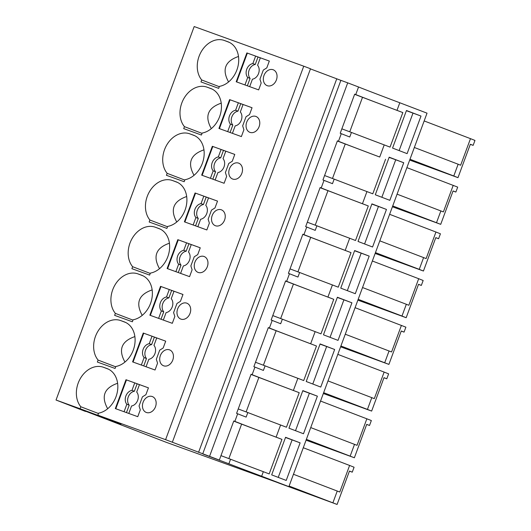 <?xml version="1.0" encoding="UTF-8"?>
<svg xmlns="http://www.w3.org/2000/svg" width="531" height="531" viewBox="0 0 531 531"><rect width="100%" height="100%" fill="white"/><g stroke="black" fill="none" stroke-linecap="round" stroke-linejoin="round"><path stroke-width="0.8" d="M85.597 411.213L165.964 442.204L288.884 486.648L261.65 476.241L263.336 471.687L269.171 473.917L281.948 439.376L276.107 437.146A104.01 0.916 -159.7 0 1 234.855 421.375L233.786 420.97L219.33 460.065L203.327 454.164L228.874 463.789A104.01 0.916 -159.7 0 0 261.65 476.241M219.33 460.065L165.592 439.668L97.817 415.149L121.028 424.05M116.156 422.158L80.095 408.737L80.825 406.766A23.47 18.213 -69.1 0 1 80.307 378.57A23.47 18.213 -69.1 0 1 103.472 367.273L107.016 368.554A23.47 18.213 -69.1 0 1 107.255 368.64A23.47 18.213 -69.1 0 1 117.305 392.124A23.47 18.213 -69.1 0 1 98.547 413.171L97.817 415.149M85.511 411.445L56.034 400.029L80.095 408.737M409.686 160.077L457.987 177.653L453.786 175.987L458.14 164.225L460.656 165.221L470.486 138.651L424.163 120.942M392.416 206.765L440.717 224.341L392.721 205.928M375.145 253.446L423.446 271.022L419.251 269.356L423.599 257.595L426.121 258.59L435.951 232.02L440.425 233.799L438.599 238.731L435.805 237.622L423.446 271.022M357.874 300.134L406.175 317.711L401.98 316.045L406.334 304.276L408.85 305.279L418.68 278.709L423.161 280.487L421.335 285.419L418.534 284.311L406.175 317.711M340.603 346.816L388.911 364.392L340.915 345.986M323.339 393.504L371.64 411.08L367.439 409.414L371.793 397.646L374.309 398.648L384.139 372.078L388.619 373.857L386.794 378.789L383.993 377.68L371.64 411.08M306.068 440.186L354.369 457.762L306.374 439.356M278.503 482.958L337.099 504.45L289.103 486.044M337.816 354.369L384.139 372.078M372.35 261L418.68 278.709M389.621 214.312L435.951 232.02M209.559 456.328L347.712 82.849L358.551 86.991L355.743 94.578L354.675 94.173L340.212 133.268L341.28 133.673L338.473 141.266A104.01 0.916 -159.7 0 0 379.725 157.037L337.351 141.007M338.473 141.266L337.404 140.854L322.941 179.949L324.01 180.361L321.202 187.954L320.133 187.543L305.67 226.637L306.745 227.042L303.931 234.636L302.862 234.224L288.406 273.319L289.475 273.73L286.667 281.324L285.598 280.912L271.135 320.007L272.204 320.412L269.396 328.005L268.328 327.6L253.864 366.689L254.933 367.1L252.125 374.694L251.057 374.282L236.594 413.377L237.662 413.788L234.855 421.375M345.23 144.02L332.486 178.476M385.566 159.267L372.789 193.808L366.948 191.578L362.454 203.718L368.295 205.955L355.518 240.49L349.677 238.26L345.19 250.406L351.024 252.637L338.247 287.178L332.413 284.948L327.919 297.088L333.753 299.325L320.976 333.86L315.142 331.629L310.648 343.776L316.483 346.006L303.712 380.548L297.871 378.318L293.377 390.464L299.219 392.694L286.441 427.229L280.6 424.999L276.107 437.146M237.662 413.788A104.01 0.916 -159.7 0 0 246.138 417.1L247.824 412.547A104.01 0.916 -159.7 0 0 280.6 424.999M247.824 412.547L238.233 408.95M299.219 392.694L258.882 377.441L246.138 411.903M258.882 377.441L251.004 374.428M252.125 374.694A104.01 0.916 -159.7 0 0 293.377 390.464M286.216 480.436L271.673 474.873L285.572 437.298L300.115 442.861L286.216 480.436M358.551 86.991A104.01 0.916 -159.7 0 0 399.803 102.762L427.037 113.169L288.884 486.648M399.803 102.762L396.996 110.348L402.83 112.585L390.053 147.12L384.218 144.89L379.725 157.037M303.486 433.747L288.944 428.192L302.843 390.61L317.385 396.172L303.486 433.747M338.028 340.378L323.479 334.822L337.384 297.241L351.927 302.803L338.028 340.378M355.292 293.696L340.749 288.134L354.648 250.559L369.191 256.115L355.292 293.696M372.563 247.008L358.02 241.446L371.919 203.871L386.462 209.433L372.563 247.008M389.834 200.326L375.291 194.764L389.19 157.189L403.733 162.745L389.834 200.326M407.104 153.638L392.562 148.076L406.461 110.501L421.003 116.063L407.104 153.638M320.757 387.066L306.214 381.504L320.113 343.929L334.656 349.491L320.757 387.066M300.115 442.861L292.11 439.887L278.237 477.382M285.499 437.498L292.11 439.887M281.948 439.376L241.612 424.13L228.868 458.585M241.612 424.13L233.733 421.116M402.83 112.585L354.622 94.319M355.743 94.578A104.01 0.916 -159.7 0 0 396.996 110.348M362.5 97.332L349.756 131.788M172.349 442.237L310.502 68.751L303.745 66.189L194.187 26.55L56.034 400.029M340.882 80.367L310.449 68.904M347.712 82.849L340.889 80.34L202.736 453.826M414.346 147.479L458.14 164.225M470.307 144.339L473.141 145.361L470.34 144.253L457.987 177.653M473.141 145.361L474.966 140.43L470.486 138.651M453.786 175.987L409.992 159.247M406.892 167.63L457.695 187.118L455.87 192.049L453.069 190.941L440.717 224.341M453.043 191.027L455.87 192.049M397.075 194.167L443.392 211.909L453.215 185.339M436.515 222.675L440.869 210.907M198.567 452.352L336.727 78.873M303.745 66.189L165.592 439.668M125.993 379.725L115.32 408.571L137.768 416.689L140.297 409.859L139.056 405.969L142.421 396.856L145.912 394.679L148.434 387.842L125.993 379.725L134.735 382.897L131.973 390.365A8.091 6.279 -69.1 0 0 125.86 396.04A8.091 6.279 -69.1 0 0 126.829 404.277L124.068 411.737M155.503 406.753A8.496 6.598 -69.1 0 0 152.337 396.571A8.496 6.598 -69.1 0 0 144.2 400.082A8.496 6.598 -69.1 0 0 143.104 402.266A8.496 6.598 -69.1 0 0 146.271 412.448A8.496 6.598 -69.1 0 0 155.503 406.753M149.623 275.091L131.9 268.679L132.631 266.708A23.47 18.213 -69.1 0 1 132.119 238.512A23.47 18.213 -69.1 0 1 155.278 227.215L158.822 228.503A23.47 18.213 -69.1 0 1 159.061 228.589A23.47 18.213 -69.1 0 1 169.117 252.072A23.47 18.213 -69.1 0 1 150.353 273.12L149.623 275.091M143.257 333.037L132.591 361.883L155.039 370.007L157.561 363.171L156.326 359.281L159.692 350.175L163.176 347.991L165.705 341.161L143.257 333.037L152.005 336.209L149.244 343.676A8.091 6.279 -69.1 0 0 143.124 349.352A8.091 6.279 -69.1 0 0 144.1 357.595L141.339 365.049M172.774 360.071A8.496 6.598 -69.1 0 0 169.608 349.889A8.496 6.598 -69.1 0 0 161.47 353.4A8.496 6.598 -69.1 0 0 160.369 355.584A8.496 6.598 -69.1 0 0 163.541 365.766A8.496 6.598 -69.1 0 0 172.774 360.071M97.365 362.049L98.096 360.078A23.47 18.213 -69.1 0 1 97.578 331.882A23.47 18.213 -69.1 0 1 120.743 320.585L124.287 321.872A23.47 18.213 -69.1 0 1 124.519 321.959A23.47 18.213 -69.1 0 1 134.575 345.442A23.47 18.213 -69.1 0 1 115.818 366.49L115.088 368.461L97.365 362.049M177.799 239.667L167.126 268.513L189.574 276.638L192.103 269.801L190.861 265.912L194.233 256.805L197.718 254.621L200.247 247.791L177.799 239.667L186.547 242.84L183.786 250.307A8.091 6.279 -69.1 0 0 177.666 255.982A8.091 6.279 -69.1 0 0 178.635 264.226L175.88 271.68M207.316 266.701A8.496 6.598 -69.1 0 0 204.15 256.519A8.496 6.598 -69.1 0 0 196.012 260.031A8.496 6.598 -69.1 0 0 194.91 262.214A8.496 6.598 -69.1 0 0 198.076 272.396A8.496 6.598 -69.1 0 0 207.316 266.701M166.893 228.41L149.171 221.998L149.901 220.02A23.47 18.213 -69.1 0 1 149.384 191.83A23.47 18.213 -69.1 0 1 172.548 180.533L176.093 181.814A23.47 18.213 -69.1 0 1 176.332 181.901A23.47 18.213 -69.1 0 1 186.381 205.384A23.47 18.213 -69.1 0 1 167.623 226.432L166.893 228.41M195.069 192.985L184.396 221.832L206.844 229.95L209.373 223.12L208.132 219.23L211.504 210.117L214.989 207.933L217.518 201.103L195.069 192.985L203.811 196.158L201.05 203.625A8.091 6.279 -69.1 0 0 194.937 209.3A8.091 6.279 -69.1 0 0 195.906 217.537L193.145 224.998M224.586 220.013A8.496 6.598 -69.1 0 0 221.414 209.831A8.496 6.598 -69.1 0 0 213.283 213.343A8.496 6.598 -69.1 0 0 212.181 215.526A8.496 6.598 -69.1 0 0 215.347 225.708A8.496 6.598 -69.1 0 0 224.586 220.013M202.165 133.062L201.435 135.04L183.713 128.628L184.443 126.65A23.47 18.213 -69.1 0 1 183.925 98.461A23.47 18.213 -69.1 0 1 207.083 87.164L210.628 88.445A23.47 18.213 -69.1 0 1 210.867 88.531A23.47 18.213 -69.1 0 1 220.923 112.014A23.47 18.213 -69.1 0 1 202.165 133.062M212.334 146.297L201.667 175.144L224.115 183.268L226.637 176.431L225.403 172.542L228.768 163.435L232.259 161.251L234.782 154.421L212.334 146.297L221.082 149.47L218.321 156.937A8.091 6.279 -69.1 0 0 212.201 162.612A8.091 6.279 -69.1 0 0 213.177 170.849L210.415 178.31M241.851 173.332A8.496 6.598 -69.1 0 0 238.684 163.15A8.496 6.598 -69.1 0 0 230.547 166.661A8.496 6.598 -69.1 0 0 229.445 168.845A8.496 6.598 -69.1 0 0 232.618 179.027A8.496 6.598 -69.1 0 0 241.851 173.332M166.442 175.31L167.172 173.338A23.47 18.213 -69.1 0 1 166.654 145.142A23.47 18.213 -69.1 0 1 189.819 133.845L193.364 135.126A23.47 18.213 -69.1 0 1 193.603 135.219A23.47 18.213 -69.1 0 1 203.652 158.703A23.47 18.213 -69.1 0 1 184.894 179.75L184.164 181.721L166.442 175.31M229.604 99.616L218.938 128.456L241.379 136.58L243.908 129.75L242.667 125.854L246.039 116.747L249.524 114.563L252.052 107.733L229.604 99.616L238.353 102.788L235.591 110.256A8.091 6.279 -69.1 0 0 229.472 115.931A8.091 6.279 -69.1 0 0 230.441 124.168L227.686 131.622M259.121 126.644A8.496 6.598 -69.1 0 0 255.955 116.462A8.496 6.598 -69.1 0 0 247.818 119.973A8.496 6.598 -69.1 0 0 246.716 122.157A8.496 6.598 -69.1 0 0 249.889 132.338A8.496 6.598 -69.1 0 0 259.121 126.644M246.875 52.927L236.202 81.774L258.65 89.892L261.179 83.062L259.938 79.172L263.31 70.065L266.794 67.882L269.323 61.052L246.875 52.927L255.623 56.1L252.862 63.567A8.091 6.279 -69.1 0 0 246.742 69.242A8.091 6.279 -69.1 0 0 247.711 77.48L244.957 84.94M276.392 79.962A8.496 6.598 -69.1 0 0 273.226 69.78A8.496 6.598 -69.1 0 0 265.088 73.285A8.496 6.598 -69.1 0 0 263.987 75.475A8.496 6.598 -69.1 0 0 267.153 85.657A8.496 6.598 -69.1 0 0 276.392 79.962M218.699 88.352L200.983 81.94L201.714 79.969A23.47 18.213 -69.1 0 1 201.196 51.772A23.47 18.213 -69.1 0 1 224.354 40.475L227.899 41.757A23.47 18.213 -69.1 0 1 228.138 41.849A23.47 18.213 -69.1 0 1 238.193 65.326A23.47 18.213 -69.1 0 1 219.429 86.38L218.699 88.352M160.528 286.355L149.861 315.202L172.303 323.319L174.832 316.489L173.591 312.6L176.962 303.486L180.447 301.309L182.976 294.473L160.528 286.355L169.276 289.528L166.515 296.995A8.091 6.279 -69.1 0 0 160.395 302.67A8.091 6.279 -69.1 0 0 161.364 310.907L158.61 318.368M190.045 313.383A8.496 6.598 -69.1 0 0 186.879 303.201A8.496 6.598 -69.1 0 0 178.741 306.712A8.496 6.598 -69.1 0 0 177.639 308.896A8.496 6.598 -69.1 0 0 180.805 319.078A8.496 6.598 -69.1 0 0 190.045 313.383M133.082 319.801L132.358 321.779L114.636 315.368L115.366 313.39A23.47 18.213 -69.1 0 1 114.849 285.2A23.47 18.213 -69.1 0 1 138.007 273.903L141.551 275.184A23.47 18.213 -69.1 0 1 141.79 275.27A23.47 18.213 -69.1 0 1 151.846 298.754A23.47 18.213 -69.1 0 1 133.082 319.801M139.447 384.65L134.735 382.897M128.794 413.443L131.555 405.989A8.091 6.279 -69.1 0 0 137.668 400.314A8.091 6.279 -69.1 0 0 136.699 392.07L139.461 384.61L148.434 387.856M115.798 408.744L126.464 379.904M137.124 383.807L134.356 391.274A8.091 6.279 -69.1 0 0 128.243 396.949A8.091 6.279 -69.1 0 0 129.212 405.186L126.829 404.277M126.471 412.6L129.212 405.186M134.356 391.274L131.973 390.365M159.492 268.686C152.662 256.347 155.975 247.858 169.416 243.211M150.24 273.438L132.631 266.708M156.718 337.968L152.005 336.209M146.065 366.762L148.826 359.301A8.091 6.279 -69.1 0 0 154.939 353.626A8.091 6.279 -69.1 0 0 153.97 345.389L156.731 337.922L165.705 341.167M133.069 362.056L143.735 333.222M154.388 337.125L151.627 344.592A8.091 6.279 -69.1 0 0 145.514 350.268A8.091 6.279 -69.1 0 0 146.483 358.505L144.1 357.595M143.742 365.919L146.483 358.505M151.627 344.592L149.244 343.676M115.698 366.808L98.096 360.078M124.951 362.056C118.128 349.717 121.433 341.227 134.881 336.581M191.253 244.592L186.547 242.84M180.606 273.392L183.361 265.931A8.091 6.279 -69.1 0 0 189.481 260.256A8.091 6.279 -69.1 0 0 188.512 252.019L191.273 244.552L200.24 247.798M167.61 268.686L178.277 239.853M188.93 243.756L186.169 251.223A8.091 6.279 -69.1 0 0 180.049 256.898A8.091 6.279 -69.1 0 0 181.018 265.135L178.635 264.226M178.277 272.549L181.018 265.135M186.169 251.223L183.786 250.307M167.504 226.75L149.901 220.02M176.763 221.998C169.933 209.665 173.245 201.169 186.686 196.523M208.524 197.91L203.811 196.158M197.871 226.704L200.632 219.25A8.091 6.279 -69.1 0 0 206.751 213.575A8.091 6.279 -69.1 0 0 205.776 205.331L208.537 197.864L217.511 201.11M184.874 222.004L195.547 193.165M206.201 197.067L203.439 204.535A8.091 6.279 -69.1 0 0 197.32 210.21A8.091 6.279 -69.1 0 0 198.289 218.447L195.906 217.537M195.547 225.861L198.289 218.447M203.439 204.535L201.05 203.625M202.045 133.381L184.443 126.65M211.298 128.628C204.475 116.296 207.78 107.8 221.228 103.153M225.794 151.222L221.082 149.47M215.141 180.022L217.902 172.562A8.091 6.279 -69.1 0 0 224.016 166.887A8.091 6.279 -69.1 0 0 223.047 158.65L225.808 151.182L234.782 154.428M202.145 175.316L212.812 146.483M223.465 150.386L220.704 157.846A8.091 6.279 -69.1 0 0 214.59 163.521A8.091 6.279 -69.1 0 0 215.559 171.765L213.177 170.849M212.818 179.179L215.559 171.765M220.704 157.846L218.321 156.937M184.775 180.069L167.172 173.338M194.027 175.316C187.204 162.977 190.51 154.488 203.957 149.842M243.065 104.541L238.353 102.788M232.412 133.334L235.167 125.88A8.091 6.279 -69.1 0 0 241.286 120.205A8.091 6.279 -69.1 0 0 240.317 111.961L243.079 104.494L252.052 107.74M219.416 128.635L230.082 99.795M240.735 103.698L237.974 111.165A8.091 6.279 -69.1 0 0 231.855 116.84A8.091 6.279 -69.1 0 0 232.83 125.077L230.441 124.168M230.082 132.491L232.83 125.077M237.974 111.165L235.591 110.256M260.329 57.852L255.623 56.1M249.683 86.646L252.437 79.192A8.091 6.279 -69.1 0 0 258.557 73.517A8.091 6.279 -69.1 0 0 257.588 65.28L260.349 57.813L269.317 61.058M236.687 81.947L247.353 53.107M258.006 57.016L255.245 64.477A8.091 6.279 -69.1 0 0 249.125 70.152A8.091 6.279 -69.1 0 0 250.094 78.396L247.711 77.48M247.353 85.81L250.094 78.396M255.245 64.477L252.862 63.567M219.316 86.699L201.714 79.969M228.569 81.947C221.739 69.607 225.051 61.118 238.492 56.472M173.982 291.28L169.276 289.528M163.336 320.074L166.09 312.62A8.091 6.279 -69.1 0 0 172.21 306.945A8.091 6.279 -69.1 0 0 171.241 298.701L174.002 291.24L182.969 294.486M150.339 315.374L161.006 286.534M171.659 290.437L168.898 297.904A8.091 6.279 -69.1 0 0 162.778 303.579A8.091 6.279 -69.1 0 0 163.754 311.816L161.364 310.907M161.006 319.231L163.754 311.816M168.898 297.904L166.515 296.995M132.969 320.12L115.366 313.39M142.222 315.368C135.398 303.035 138.704 294.546 152.151 289.899M118.984 423.24L111.331 420.313M98.427 413.49L80.825 406.766M107.68 408.744C100.857 396.405 104.162 387.915 117.61 383.269M113.647 421.422L111.729 420.466M228.874 463.789L230.56 459.235A104.01 0.916 -159.7 0 0 263.336 471.687M230.56 459.235L220.962 455.638M327.999 380.906L371.793 397.646M367.439 409.414L323.644 392.674M379.804 240.848L423.599 257.595M419.251 269.356L375.45 252.617M362.534 287.536L406.334 304.276M401.98 316.045L358.186 299.305M341.28 133.673A104.01 0.916 -159.7 0 0 349.756 136.991L351.442 132.438L341.851 128.841M351.442 132.438A104.01 0.916 -159.7 0 0 384.218 144.89M324.01 180.361A104.01 0.916 -159.7 0 0 332.486 183.673L334.172 179.12L324.58 175.529M334.172 179.12A104.01 0.916 -159.7 0 0 366.948 191.578M254.933 367.1A104.01 0.916 -159.7 0 0 263.409 370.419L265.095 365.859A104.01 0.916 -159.7 0 0 297.871 378.318M265.095 365.859L255.504 362.268M316.483 346.006L268.274 327.746M269.396 328.005A104.01 0.916 -159.7 0 0 310.648 343.776M276.153 330.76L263.409 365.215M272.204 320.412A104.01 0.916 -159.7 0 0 280.68 323.731L282.366 319.177L272.775 315.58M282.366 319.177A104.01 0.916 -159.7 0 0 315.142 331.629M333.753 299.325L285.539 281.058M286.667 281.324A104.01 0.916 -159.7 0 0 327.919 297.088M293.424 284.072L280.673 318.534M289.475 273.73A104.01 0.916 -159.7 0 0 297.951 277.049L299.637 272.489L290.039 268.898M299.637 272.489A104.01 0.916 -159.7 0 0 332.413 284.948M351.024 252.637L302.809 234.377M303.931 234.636A104.01 0.916 -159.7 0 0 345.19 250.406M310.695 237.39L297.944 271.845M306.745 227.042A104.01 0.916 -159.7 0 0 315.222 230.361L316.901 225.808L307.31 222.21M316.901 225.808A104.01 0.916 -159.7 0 0 349.677 238.26M368.295 205.955L320.08 187.689M321.202 187.954A104.01 0.916 -159.7 0 0 362.454 203.718M327.959 190.702L315.215 225.164M317.385 396.172L309.381 393.205L295.508 430.701M302.77 390.809L309.381 393.205M351.927 302.803L343.915 299.836L330.05 337.331M337.311 297.44L343.915 299.836M369.191 256.115L361.186 253.148L347.314 290.643M354.575 250.758L361.186 253.148M386.462 209.433L378.457 206.459L364.585 243.961M371.846 204.07L378.457 206.459M403.733 162.745L395.728 159.778L381.855 197.273M389.117 157.388L395.728 159.778M421.003 116.063L412.999 113.09L399.126 150.592M406.388 110.7L412.999 113.09M334.656 349.491L326.651 346.517L312.779 384.013M320.04 344.128L326.651 346.517M435.772 237.709L438.599 238.731M418.501 284.397L421.335 285.419M355.08 307.681L405.89 327.169L404.064 332.107L401.263 330.992L388.911 364.392M401.23 331.078L404.064 332.107M345.269 334.218L391.579 351.96L401.409 325.397M384.709 362.726L389.064 350.964M383.959 377.767L386.794 378.789M320.545 401.051L371.348 420.539L369.523 425.477L366.722 424.362L354.369 457.762M366.695 424.448L369.523 425.477M310.728 427.588L357.044 445.33L366.868 418.767M350.168 456.102L354.522 444.334M349.425 471.136L352.252 472.159L354.077 467.227L349.604 465.448L339.774 492.018L293.457 474.276M352.252 472.159L349.458 471.05L337.099 504.45M332.904 502.784L337.251 491.016M303.274 447.739L349.604 465.448M159.3 228.682L158.822 228.503M160.349 229.153L155.278 227.215M125.814 322.523L120.743 320.585M124.758 322.051L124.287 321.872M177.619 182.472L172.548 180.533M176.564 181.994L176.093 181.814M212.161 89.102L207.083 87.164M211.106 88.624L210.628 88.445M194.89 135.783L189.819 133.845M193.835 135.312L193.364 135.126M229.425 42.414L224.354 40.475M228.376 41.942L227.899 41.757M143.078 275.841L138.007 273.903M142.029 275.363L141.551 275.184M108.543 369.211L103.472 367.273M107.488 368.733L107.016 368.554"/></g></svg>
